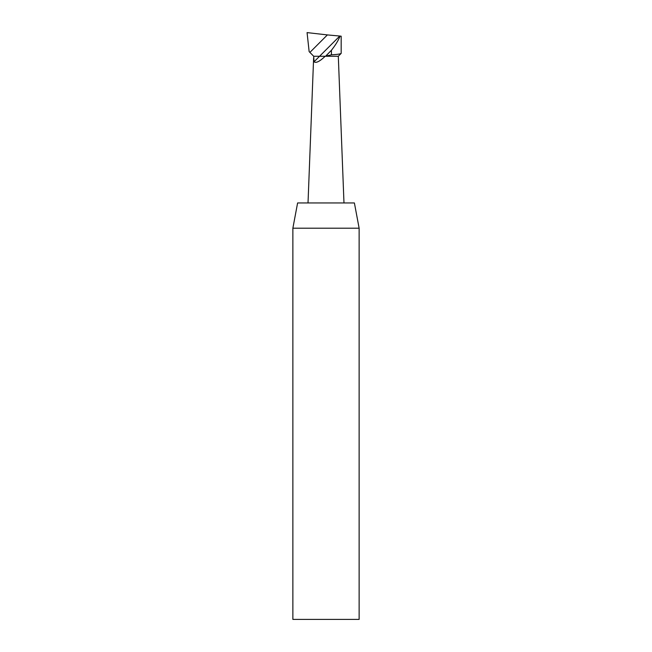 <?xml version="1.0" encoding="UTF-8"?>
<svg xmlns="http://www.w3.org/2000/svg" width="652" height="652" viewBox="0 0 652 652"><rect width="100%" height="100%" fill="white"/><g stroke="black" fill="none" stroke-linecap="round" stroke-linejoin="round"><path stroke-width="0.98" d="M343.979 202.959L338.306 56.259L325.218 56.259C319.651 61.516 315.935 63.358 314.044 61.785L313.71 56.259L338.306 56.259L341.175 53.391C340.311 54.034 337.068 54.507 331.428 54.825L325.218 56.259L313.71 56.259L309.146 51.638L307.068 32.6L327.385 34.915L309.912 52.388M341.175 36.202L341.175 53.391L341.175 36.194L340.099 36.072C338.355 40.44 335.462 45.167 331.428 50.261L326 55.795M340.099 36.072L327.385 34.915M331.428 50.261L331.428 54.825M292.87 619.4L359.13 619.4L359.13 228.2L292.87 228.2L292.87 619.4M292.87 228.2L297.605 202.959L354.395 202.959L359.13 228.2M313.628 57.792L308.021 202.959M339.79 36.039L314.044 61.785"/></g></svg>
